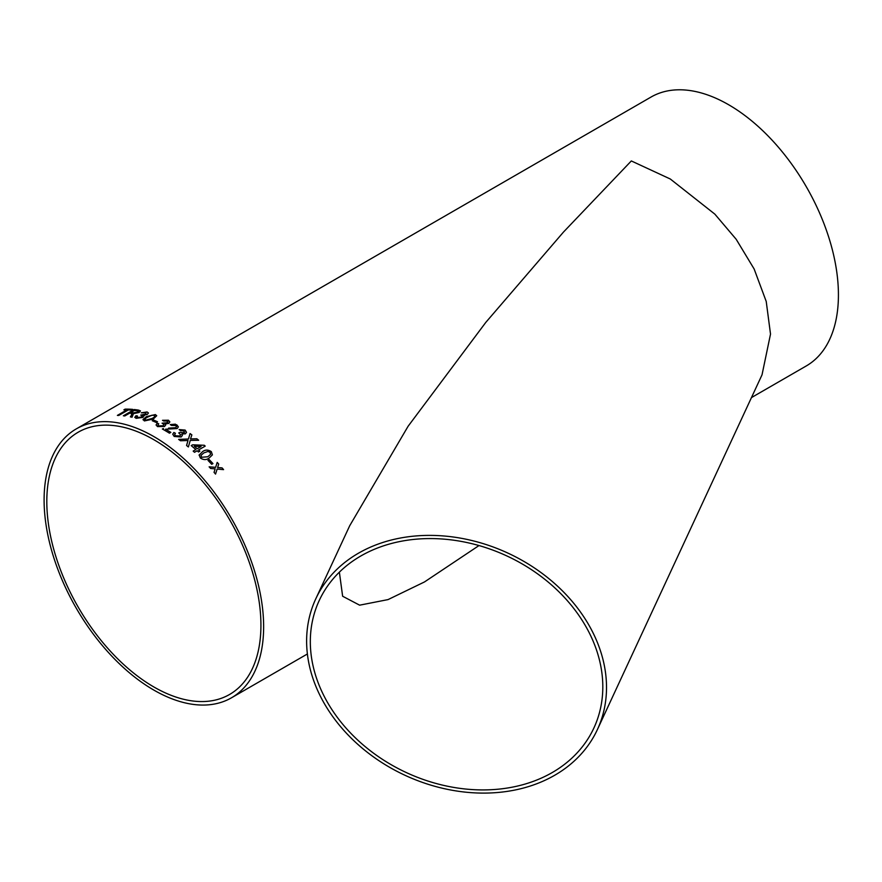 <?xml version="1.0" encoding="UTF-8"?>
<svg xmlns="http://www.w3.org/2000/svg" width="882" height="882" viewBox="0 0 882 882"><rect width="100%" height="100%" fill="white"/><g stroke="black" fill="none" stroke-linecap="round" stroke-linejoin="round"><path stroke-width="1.32" d="M162.354 429.027L163.468 428.553L162.354 428.994A155.243 89.633 60 0 1 164.714 430.339A155.243 89.633 60 0 1 169.443 433.183L170.832 432.378A155.243 89.633 60 0 0 166.103 429.534A155.243 89.633 60 0 0 165.529 429.203L165.529 429.225A155.21 89.611 60 0 1 170.81 432.389M153.876 436.59A155.243 89.633 60 0 1 255.284 573.399A155.243 89.633 60 0 1 231.492 697.794A155.243 89.633 60 0 1 76.249 608.161A155.243 89.633 60 0 1 76.249 428.906A155.243 89.633 60 0 1 153.876 436.59M168.55 428.123L175.75 427.704L176.455 426.734L175.529 425.51L171.527 425.444L170.281 424.584L175.397 424.165L178.396 426.877L177.15 428.564L165.529 429.203M76.249 428.906L651.037 97.053A155.243 89.633 60 0 1 728.653 104.749A155.243 89.633 60 0 1 830.072 241.547A155.243 89.633 60 0 1 806.28 365.942L751.475 397.584M315.756 598.889L349.702 525.749L408.134 426.215L485.773 322.426L563.466 232.087L631.325 160.943L670.298 179.002L714.839 214.128L736.194 239.298L754.132 268.977L766.226 301.457L770.515 334.091L762.026 374.828L597.379 729.601A155.243 122.433 -155.1 0 0 606.518 687.442A155.243 122.433 -155.1 0 0 482.741 543.488A155.243 122.433 -155.1 0 0 315.756 598.889A155.243 122.433 -155.1 0 0 405.025 775.3A155.243 122.433 -155.1 0 0 597.379 729.601M209.232 459.643A155.243 89.633 60 0 1 212.959 463.579L211.713 464.296A155.243 89.633 60 0 0 207.987 460.371L209.221 459.665A155.21 89.611 60 0 1 212.937 463.579M199.089 455.167L202.529 451.65C205.23 449.588 208.163 449.588 211.327 451.639L212.419 454.869L209.1 458.067C206.388 460.106 203.477 460.084 200.346 457.978L199.167 454.892M191.24 445.63L192.607 444.815L191.218 445.619A155.243 89.633 60 0 1 195.815 449.566L193.169 451.088A155.243 89.633 60 0 1 194.514 452.29L197.149 450.768A155.243 89.633 60 0 1 198.483 451.981L199.872 451.176A155.243 89.633 60 0 0 198.538 449.963L198.538 449.963A155.21 89.611 60 0 1 199.861 451.187M192.607 444.815L204.282 445.267A155.243 89.633 60 0 1 205.219 446.116L198.538 449.963M188.009 440.493L180.501 440.757A155.243 89.633 60 0 0 178.649 439.401L188.45 438.993L190.049 433.547A155.243 89.633 60 0 1 191.868 434.892L190.512 438.927L196.84 438.762A155.243 89.633 60 0 1 198.671 440.25L190.258 440.427L188.373 446.965A155.243 89.633 60 0 0 186.565 445.487L188.009 440.493L186.565 445.509M183.996 432.875L183.908 430.824L180.424 430.57L179.178 429.578L185.121 430.074L186.521 432.312L185.429 433.79L181.813 433.999L182.398 435.443L181.152 436.976L174.195 436.458L172.729 434.209L173.886 432.467L175.419 433.283L174.636 434.506L175.496 435.763L179.785 435.984L180.656 434.87L178.737 432.908L180.126 432.279L183.996 432.853L184.647 432.004L183.996 432.875L180.126 432.301L178.737 432.93M167.337 422.743L167.238 420.979L163.754 421.045L162.508 420.306L168.451 420.229L169.862 421.894L168.771 423.426L165.143 423.889L165.739 424.926L164.504 426.502L157.525 426.601L156.07 424.97L157.228 423.206L158.749 423.79L157.966 424.992L158.826 425.907L163.126 425.763L163.997 424.584L162.067 423.184L167.337 422.721L167.988 421.839L167.337 422.743L162.067 423.217M153.512 420.019A155.243 89.633 60 0 1 157.514 421.75L156.257 422.478A155.243 89.633 60 0 0 152.255 420.747L153.512 420.053A155.21 89.611 60 0 1 157.481 421.772M143.049 419.799L146.478 416.613L155.386 414.606L156.709 415.742L153.303 419.06L144.394 420.923L143.06 419.49L146.478 416.591L155.375 414.584L156.72 415.764M137.449 415.995L137.46 417.616L141.693 416.954L141.737 415.235L140.723 415.091L145.927 414.044L145.872 412.699L141.252 412.82L147.085 411.971L148.419 412.963L147.316 414.408L143.733 415.235L144.284 415.852L143.733 415.268L143.038 417.362L136.159 418.333L134.792 417.384L135.971 415.753L137.449 415.995M136.655 417.098L137.471 417.649L141.693 416.977L141.748 415.268L142.575 415.841M140.734 415.124L145.927 414.077L145.883 412.732M129.643 413.151A155.243 89.633 60 0 1 131.109 413.349L131.76 413.482L131.385 415.301L130.371 416.866A155.243 89.633 60 0 1 132.046 417.219L133.48 413.625L139.113 412.467L140.47 410.924L138.595 410.13A155.243 89.633 60 0 0 134.207 409.535L123.359 415.797A155.243 89.633 60 0 1 124.781 415.962L129.643 413.151M132.079 413.812L131.385 415.301M123.932 409.843L125.123 409.16L123.866 409.843A155.243 89.633 60 0 1 126.975 409.854L117.383 415.4A155.243 89.633 60 0 1 118.761 415.444L128.364 409.91A155.243 89.633 60 0 1 131.539 410.119L132.785 409.391A155.243 89.633 60 0 0 125.112 409.127L125.112 409.127A155.21 89.611 60 0 1 132.741 409.424M214.988 469.411L215.153 468.871L210.666 468.496A155.243 89.633 60 0 0 209.144 466.832L215.638 467.339L217.204 462.4A155.243 89.633 60 0 1 218.714 464.064L217.634 467.504L222.099 467.901A155.243 89.633 60 0 1 223.576 469.643L217.137 469.048L215.539 474.075A155.243 89.633 60 0 0 214.05 472.344L214.988 469.411M153.876 439.721A151.406 87.417 60 0 1 252.781 573.146A151.406 87.417 60 0 1 229.574 694.476A151.406 87.417 60 0 1 78.167 607.059A151.406 87.417 60 0 1 78.167 432.224A151.406 87.417 60 0 1 153.876 439.721M310.321 641.622A151.406 119.412 -155.1 0 0 456.567 787.869A151.406 119.412 -155.1 0 0 593.906 727.981A151.406 119.412 -155.1 0 0 506.83 555.936A151.406 119.412 -155.1 0 0 319.229 600.51A151.406 119.412 -155.1 0 0 310.321 641.622M479.003 545.55L424.507 581.933L388.047 599.595L359.624 605.173L342.635 596.243L339.372 572.164M217.126 469.059L215.528 474.097M217.192 462.422A155.21 89.611 60 0 1 218.703 464.086L217.622 467.526L222.099 467.901A155.21 89.611 60 0 1 223.554 469.632M215.627 467.361L209.133 466.854M117.438 415.4L126.975 409.854M130.382 416.899L131.396 415.334M123.414 415.797L134.207 409.568A155.21 89.611 60 0 1 138.606 410.163L140.47 410.935M137.636 412.225L137.405 410.869A155.243 89.633 60 0 0 134.373 410.428L130.9 412.434A155.21 89.611 60 0 1 133.623 412.853L137.636 412.225L137.405 410.891M138.386 411.354L137.405 410.869M130.9 412.434A155.243 89.633 60 0 1 133.612 412.82L137.636 412.192M136.655 417.109L137.471 417.649M141.263 412.842L147.096 412.004L148.43 412.985M134.803 417.407L135.982 415.786L137.46 416.017M144.968 419.6L145.651 420.229L151.947 418.542C154.416 417.429 155.144 416.359 154.118 415.323L151.958 415.224L147.834 417.032C145.376 418.145 144.637 419.204 145.64 420.196L151.936 418.52C154.416 417.395 155.144 416.326 154.107 415.301L154.824 415.973M144.968 419.567L145.64 420.196M152.288 420.758L153.512 420.053M157.966 425.014L158.826 425.94L163.126 425.786L163.997 424.606M162.508 420.328L168.451 420.262L169.873 421.916M165.143 423.889L165.739 424.937M156.07 424.981L157.228 423.239L158.749 423.812M169.057 428.156L175.75 427.737L176.455 426.734M170.281 424.606L176.808 424.826L178.385 426.888M174.636 434.506L175.496 435.796L179.785 436.017L180.656 434.87M179.167 429.611L185.11 430.096L186.521 432.334M181.813 433.999L182.387 435.454M172.729 434.22L173.886 432.489L175.419 433.316M190.512 438.927L196.84 438.762M196.84 438.784A155.21 89.611 60 0 1 198.637 440.261M178.649 439.423L188.45 439.015L190.049 433.547M190.038 433.569A155.21 89.611 60 0 1 191.857 434.914M192.607 444.837L204.282 445.267M204.271 445.289A155.21 89.611 60 0 1 205.197 446.127M193.18 451.099L195.815 449.566M194.283 446.248L194.283 446.226A155.243 89.633 60 0 1 197.204 448.762L201.107 446.512L194.283 446.226A155.21 89.611 60 0 1 197.193 448.784L201.107 446.512M211.327 451.639L212.419 454.88M199.078 455.189L202.518 451.672C205.219 449.622 208.152 449.611 211.316 451.661M201.019 455.366L201.581 457.273L207.788 456.766L210.611 454.351L210.059 452.345L207.954 451.452L203.852 452.896L201.019 455.344L201.592 457.251L207.799 456.744L210.611 454.329M207.998 460.382L209.221 459.665M231.492 697.794L307.388 653.981"/></g></svg>
